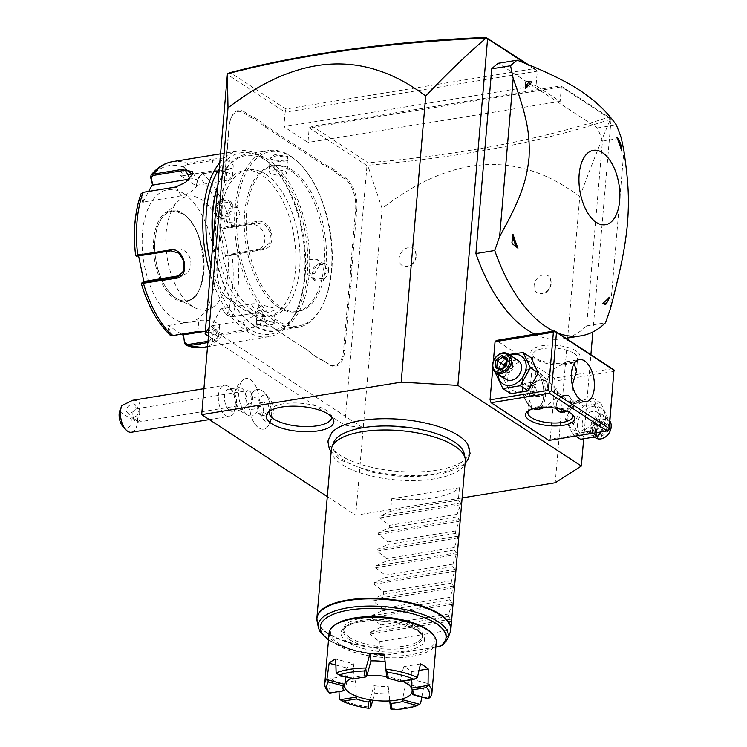 <?xml version="1.0" encoding="UTF-8"?>
<svg xmlns="http://www.w3.org/2000/svg" width="747" height="747" viewBox="0 0 747 747"><rect width="100%" height="100%" fill="white"/><g stroke="black" fill="none" stroke-linecap="round" stroke-linejoin="round"><path stroke-width="0.56" stroke-dasharray="3.73 2.8" d="M327.298 496.634L355.759 515.225L462.141 497.913M331.715 432.728A70.741 26.024 -175.1 0 0 339.773 454.988A70.741 26.024 -175.1 0 0 426.677 471.404A70.741 26.024 -175.1 0 0 467.79 444.39M592.847 331.985L611.083 119.324L610.374 119.315C600.439 142.696 590.242 168.467 579.775 196.638L555.245 482.758M583.668 439.049L590.914 354.536M579.775 196.638C518.437 150.184 452.533 154.125 382.062 208.441L355.759 515.225M551.043 282.824A10.085 7.741 -56.9 0 0 550.278 278.276A10.085 7.741 -56.9 0 0 541.127 275.54A10.085 7.741 -56.9 0 0 534.105 285.578A10.085 7.741 -56.9 0 0 540.249 293.636A10.085 7.741 -56.9 0 0 551.043 282.824M416.051 255.661A10.085 7.741 -56.9 0 0 415.295 251.113A10.085 7.741 -56.9 0 0 406.135 248.377A10.085 7.741 -56.9 0 0 399.122 258.415A10.085 7.741 -56.9 0 0 405.266 266.474A10.085 7.741 -56.9 0 0 416.051 255.661M208.432 336.15L344.722 425.146L366.973 165.629L367.729 165.255L368.28 162.753L312.461 126.308L560.876 85.886L561.37 86.867L560.129 101.396L536.057 85.681L537.298 71.152L534.394 68.593L285.989 109.025L285.13 112.19L227.359 74.467M382.062 208.441L367.729 165.255M344.722 425.146L363.238 428.022L209.179 327.429M525.804 63.635L537.298 71.152L285.13 112.19L283.888 126.719L536.057 85.681M366.973 165.629L309.202 127.905L307.951 142.444L283.888 126.719M355.628 209.263L356.861 209.449L352.052 265.549A46.165 24.259 -99.2 0 0 351.818 274.252L350.763 286.456L349.54 286.185A47.061 24.726 80.8 0 0 348.335 294.337L343.527 350.436A23.755 12.484 -99.2 0 1 328.876 364.116L324.039 360.95A47.061 24.726 80.8 0 0 319.062 358.579L312.078 354.022A47.061 24.726 80.8 0 0 307.241 349.988L249.423 312.227A47.061 24.726 80.8 0 0 244.437 309.856L237.453 305.29A47.061 24.726 80.8 0 0 232.616 301.256L227.779 298.1A23.755 12.484 -99.2 0 1 225.062 295.765A23.755 12.484 -99.2 0 1 216.91 267.762L221.719 211.662A47.061 24.726 80.8 0 0 221.962 202.876L222.998 190.84A47.061 24.726 80.8 0 0 224.203 182.679L229.012 126.579A23.755 12.484 -99.2 0 1 231.159 117.709A23.755 12.484 -99.2 0 1 243.653 112.909L248.49 116.065A47.061 24.726 80.8 0 0 253.476 118.446L260.46 123.003A47.061 24.726 80.8 0 0 265.297 127.037L323.115 164.788A47.061 24.726 80.8 0 0 328.092 167.169L335.076 171.726A47.061 24.726 80.8 0 0 339.913 175.76L344.759 178.925A23.755 12.484 -99.2 0 1 355.628 209.263L350.819 265.362A47.061 24.726 80.8 0 0 350.576 274.14L349.54 286.185M356.861 209.449A24.651 12.951 80.8 0 0 345.581 177.973L340.744 174.807A46.165 24.259 -99.2 0 1 335.954 170.802L335.076 171.726M265.297 127.037L266.119 126.084L323.937 163.836A46.165 24.259 -99.2 0 0 328.876 166.189L335.954 170.802M266.119 126.084A46.165 24.259 -99.2 0 1 261.329 122.078L260.46 123.003M243.653 112.909L244.474 111.957L249.321 115.113A46.165 24.259 -99.2 0 0 254.251 117.456L261.329 122.078M244.474 111.957A24.651 12.951 80.8 0 0 231.514 116.943A24.651 12.951 80.8 0 0 229.282 126.15L224.474 182.24A46.165 24.259 -99.2 0 1 223.269 190.317L222.998 190.84M216.91 267.762L221.99 211.224A46.165 24.259 -99.2 0 0 222.223 202.521L223.269 190.317M217.181 267.323A24.651 12.951 80.8 0 0 225.641 296.391A24.651 12.951 80.8 0 0 228.461 298.809L233.297 301.965A46.165 24.259 -99.2 0 1 238.088 305.971L237.453 305.29M307.241 349.988L250.105 312.937A46.165 24.259 -99.2 0 0 245.165 310.593L238.088 305.971M307.923 350.688A46.165 24.259 -99.2 0 1 312.713 354.694L312.078 354.022M328.876 364.116L324.721 361.66A46.165 24.259 -99.2 0 0 319.791 359.316L312.713 354.694M329.558 364.825A24.651 12.951 80.8 0 0 344.759 350.632L349.568 294.533A46.165 24.259 -99.2 0 1 350.763 286.456M258.761 406.499A13.446 7.068 80.8 0 0 264.121 420.206A13.446 7.068 80.8 0 0 272.048 418.143A13.446 7.068 80.8 0 0 268.649 397.264A13.446 7.068 80.8 0 0 259.218 401.102C258.219 399.085 255.465 397.423 250.955 396.115A20.076 10.551 -99.2 0 1 257.239 389.495A20.076 10.551 -99.2 0 1 264.363 392.679A20.076 10.551 -99.2 0 1 269.434 423.848A20.076 10.551 -99.2 0 1 263.691 429.133A20.076 10.551 -99.2 0 1 249.825 409.347C254.438 409.412 257.416 408.46 258.761 406.499A18.918 9.944 -99.2 0 1 249.675 415.79A18.918 9.944 -99.2 0 1 238.788 390.606A18.918 9.944 -99.2 0 1 243.755 379.42A18.918 9.944 -99.2 0 1 259.218 401.102M312.461 126.308L309.202 127.905L561.37 86.867L611.083 119.324M613.987 369.933L608.572 429.646L550.24 439.143L548.858 440.431M550.24 439.143L555.217 381.007L554.199 378.15L496.428 340.427M493.375 361.184L492.768 368.28M534.74 334.189A143.424 75.363 80.8 0 0 562.23 338.905A143.424 75.363 80.8 0 0 586.638 325.879L602.474 141.118A143.424 75.363 80.8 0 0 597.469 127.97L498.361 63.262M528.493 64.737L534.394 68.593M285.989 109.025L230.169 72.58M560.129 101.396L307.951 142.444M610.766 118.922L608.721 117.13C575.059 128.353 537.905 137.821 497.231 145.525C456.856 153.163 413.866 158.906 368.28 162.753M560.876 85.886L608.721 117.13M610.374 119.315C576.563 130.594 539.222 140.109 498.352 147.85C457.472 155.572 413.941 161.38 367.739 165.246M507.773 378.542A16.667 12.783 -56.9 0 0 520.444 391.699A16.667 12.783 -56.9 0 0 535.767 373.986A16.667 12.783 -56.9 0 0 523.096 360.82A16.667 12.783 -56.9 0 0 507.773 378.542M612.531 368.654L554.199 378.15M576.124 351.015A24.651 9.067 -175.1 0 0 544.246 345.459A24.651 9.067 -175.1 0 0 532.555 356.03A24.651 9.067 -175.1 0 0 534.721 357.757A24.651 9.067 -175.1 0 0 557.029 363.584A24.651 9.067 -175.1 0 0 577.674 359.895A24.651 9.067 -175.1 0 0 576.124 351.015M613.558 371.511L555.217 381.007M567.953 417.834A16.667 12.783 -56.9 0 0 580.624 431A16.667 12.783 -56.9 0 0 595.947 413.278A16.667 12.783 -56.9 0 0 583.276 400.112A16.667 12.783 -56.9 0 0 567.953 417.834M608.572 429.646L608.824 430.141M574.247 363.537L573.257 362.743L566.487 361.725L550.343 371.147L547.476 379.541L558.868 393.286L569.877 402.185L573.332 403.744L572.314 384.966M529.091 410.383A22.41 8.245 4.9 0 1 530.034 409.58A22.41 8.245 4.9 0 1 548.802 406.228A22.41 8.245 4.9 0 1 569.074 411.532A22.41 8.245 4.9 0 1 571.044 413.1A22.41 8.245 4.9 0 1 571.838 414.053M533.162 408.814L532.237 408.31L529.063 399.468L532.172 367.309L535.618 368.869L557.215 389.645L557.411 396.788L544.946 407.395M574.06 353.396A22.41 8.245 -175.1 0 0 549.306 348.046A22.41 8.245 -175.1 0 0 532.919 354.545A22.41 8.245 -175.1 0 0 534.46 357.953A22.41 8.245 -175.1 0 0 536.421 359.522A22.41 8.245 -175.1 0 0 556.702 364.825A22.41 8.245 -175.1 0 0 575.47 361.473A22.41 8.245 -175.1 0 0 577.571 358.373A22.41 8.245 -175.1 0 0 574.06 353.396M548.84 387.488L545.329 380.4L537.13 380.998L533.031 390.065L535.029 396.162L542.957 395.387L548.84 387.488M555.6 408.207L554.881 404.323L560.764 396.433L568.691 395.658L570.689 401.755L566.319 411.046M537.98 409.468A21.29 11.186 -99.2 0 1 537.354 409.599A21.29 11.186 -99.2 0 1 532.237 408.31A21.29 11.186 80.8 0 1 529.8 406.228A21.29 11.186 80.8 0 1 524.422 373.173A21.29 11.186 80.8 0 1 530.51 367.58A21.29 11.186 80.8 0 1 535.618 368.869A21.29 11.186 -99.2 0 1 545.095 387.609A21.29 11.186 -99.2 0 1 541.108 407.535M536.178 408.572A20.076 10.551 80.8 0 0 543.779 391.465A20.076 10.551 80.8 0 0 534.507 370.157A20.076 10.551 80.8 0 0 529.688 368.934A20.076 10.551 80.8 0 0 523.946 374.219A20.076 10.551 80.8 0 0 529.025 405.388A20.076 10.551 80.8 0 0 531.322 407.358A20.076 10.551 80.8 0 0 534.198 408.553M529.688 368.934L529.763 368.925A20.076 10.551 -99.2 0 0 522.125 386.003A20.076 10.551 -99.2 0 0 531.397 407.348A20.076 10.551 80.8 0 0 534.254 408.534M538.232 407.825A20.076 10.551 80.8 0 0 543.723 389.486A20.076 10.551 80.8 0 0 534.581 370.138A20.076 10.551 -99.2 0 0 529.763 368.925M536.467 391.008L535.169 384.686L531.696 382.417L529.52 386.47L530.809 392.801L534.282 395.07L536.467 391.008L528.941 392.24L527.643 385.91L524.17 383.641L521.985 387.702L523.283 394.024L526.756 396.293L528.941 392.24M535.169 384.686L527.643 385.91M531.696 382.417L524.17 383.641M534.282 395.07L526.756 396.293M530.809 392.801L523.283 394.024M529.52 386.47L521.985 387.702M556.524 408.366A9.412 7.218 123.1 0 1 556.235 405.21A9.412 7.218 123.1 0 1 561.146 396.788A9.412 7.218 123.1 0 1 569.279 396.041A9.412 7.218 123.1 0 1 572.043 402.642A9.412 7.218 123.1 0 1 567.122 411.065A9.412 7.218 123.1 0 1 558.989 411.802A9.412 7.218 123.1 0 1 558.719 411.616M566.123 410.962A8.964 6.872 -56.9 0 0 571.427 402.54A8.964 6.872 -56.9 0 0 564.611 395.462A8.964 6.872 -56.9 0 0 556.366 404.995A8.964 6.872 -56.9 0 0 556.786 408.413M547.486 386.61A9.412 7.218 123.1 0 1 542.574 395.032A9.412 7.218 123.1 0 1 534.441 395.77A9.412 7.218 123.1 0 1 531.677 389.178A9.412 7.218 123.1 0 1 536.598 380.755A9.412 7.218 123.1 0 1 544.731 380.008A9.412 7.218 123.1 0 1 547.486 386.61M547.355 386.825A8.964 6.872 123.1 0 1 539.11 396.349A8.964 6.872 123.1 0 1 532.294 389.271A8.964 6.872 123.1 0 1 540.539 379.747A8.964 6.872 123.1 0 1 547.355 386.825M575.554 400.934L565.442 418.955L572.706 434.147L590.093 431.318L600.205 413.296L592.941 398.104L575.554 400.934L583.435 406.079L573.322 424.1L580.587 439.292M601.158 431.915L608.086 418.441L600.205 413.296M593.034 433.241L590.093 431.318M577.58 424.119A16.667 12.783 -56.9 0 0 590.251 437.284A16.667 12.783 -56.9 0 0 605.574 419.562A16.667 12.783 -56.9 0 0 592.903 406.405A16.667 12.783 -56.9 0 0 577.58 424.119M582.165 423.372A11.205 8.6 123.1 0 1 588.02 413.343A11.205 8.6 123.1 0 1 597.703 412.465A11.205 8.6 123.1 0 1 600.99 420.309A11.205 8.6 123.1 0 1 595.135 430.347A11.205 8.6 123.1 0 1 585.452 431.224A11.205 8.6 123.1 0 1 582.165 423.372M608.086 418.441L600.821 403.249L583.435 406.079M600.821 403.249L592.941 398.104M573.322 424.1L565.442 418.955M575.648 436.071L572.706 434.147M595.686 437.901A11.205 8.6 -56.9 0 1 592.399 430.057A11.205 8.6 123.1 0 1 598.254 420.019A11.205 8.6 123.1 0 1 607.937 419.142A11.205 8.6 123.1 0 1 609.897 421.103M593.94 430.291A10.085 7.741 -56.9 0 0 601.606 438.256A10.085 7.741 -56.9 0 0 610.878 427.536A10.085 7.741 123.1 0 0 603.212 419.571A10.085 7.741 123.1 0 0 593.94 430.291M596.311 433.54L596.946 426.173L603.044 421.551L608.506 424.296L607.871 431.654L601.783 436.276L596.311 433.54L597.236 426.229L602.325 422.372L606.872 424.66L606.349 430.795L601.27 434.651L596.713 432.364L597.432 426.378L602.717 422.372M596.946 426.173L591.353 422.391L594.612 423.82L596.433 418.535L591.353 422.391L590.83 428.526L594.612 423.82L595.387 430.814L601.27 434.651L601.783 436.276M607.871 431.654L594.612 423.82L600.99 420.822L606.872 424.66L608.506 424.296M596.713 432.364L590.83 428.526L595.387 430.814L600.467 426.957L600.99 420.822L596.433 418.535L602.325 422.372L603.044 421.551L602.325 422.372L606.872 424.66M531.014 357.664L513.628 360.493L503.515 378.514L510.78 393.716M503.515 378.514L495.634 373.369L505.747 355.348L513.628 360.493M508.959 354.517L505.747 355.348M510.341 355.413A16.667 12.783 -56.9 0 0 498.146 372.249A16.667 12.783 -56.9 0 0 498.09 374.182M518.269 360.596A11.205 8.6 -56.9 0 0 508.586 361.473A11.205 8.6 -56.9 0 0 502.731 371.502A11.205 8.6 -56.9 0 0 506.018 379.355M506.774 365.638L506.811 359.354M506.839 359.083L512.89 363.294L509.109 367.991L508.333 361.006L512.89 363.294L512.367 369.429L509.109 367.991L507.288 373.285L501.396 369.438L506.485 365.591L512.367 369.429L507.288 373.285L502.731 370.998L509.109 367.991L505.458 366.067M500.677 370.26L501.172 369.317M506.559 362.351L508.333 361.006L506.755 359.979M502.992 367.944L502.731 370.998L496.848 367.15M597.469 127.97L616.284 124.908M602.474 141.118L621.299 138.055M610.364 308.866L623.913 150.782M586.638 325.879L605.453 322.816M553.555 331.126A143.424 75.363 80.8 0 0 558.14 333.134M605.472 304.589L606.125 303.982M609.328 297.222L607.965 300.985M619.879 143.499L619.394 142.154A15.687 8.245 -99.2 0 1 619.879 143.499L621.849 151.183M616.873 137.317L619.394 142.154M249.675 415.79C242.924 413.661 238.377 409.627 236.043 403.679A11.205 5.892 80.8 0 1 234.67 395.238A11.205 5.892 80.8 0 1 234.707 394.649A11.205 5.892 -99.2 0 1 238.928 387.525A11.205 5.892 -99.2 0 1 246.743 402.512A11.205 5.892 80.8 0 1 242.523 409.645L232.382 411.289A11.205 5.892 80.8 0 0 235.585 408.348A11.205 5.892 80.8 0 0 236.594 404.164A11.205 5.892 -99.2 0 0 232.756 390.952A11.205 5.892 -99.2 0 0 228.778 389.178L238.928 387.525M250.955 396.115L250.852 396.209A14.8 7.778 -99.2 0 1 251.253 403.352A14.8 7.778 -99.2 0 1 249.731 409.253L249.825 409.347M236.043 403.679A11.205 5.892 80.8 0 0 242.523 409.645M250.852 396.209A20.076 10.551 -99.2 0 1 257.164 389.504A20.076 10.551 -99.2 0 1 270.806 407.629A20.076 10.551 -99.2 0 1 263.616 429.142A20.076 10.551 -99.2 0 1 249.731 409.253M263.868 411.588L261.683 415.649L258.21 413.38L256.921 407.059L259.097 402.997L262.58 405.266L263.868 411.588L269.518 410.673L267.333 414.725L263.859 412.456L262.561 406.135L264.746 402.082L268.22 404.351L269.518 410.673M258.21 413.38L263.859 412.456M261.683 415.649L267.333 414.725M262.58 405.266L268.22 404.351M259.097 402.997L264.746 402.082M256.921 407.059L262.561 406.135M228.778 389.178A11.205 5.892 -99.2 0 0 224.558 396.302A11.205 5.892 80.8 0 0 232.382 411.289M218.395 395.35A15.687 8.245 -99.2 0 1 224.296 385.368A15.687 8.245 -99.2 0 1 229.861 387.852A15.687 8.245 -99.2 0 1 235.24 406.349A15.687 8.245 80.8 0 1 233.82 412.204A15.687 8.245 80.8 0 1 229.338 416.331A15.687 8.245 80.8 0 1 218.395 395.35M131.481 432.252A15.687 8.245 80.8 0 0 137.383 422.279A15.687 8.245 80.8 0 0 137.103 415.519L131.267 419.16A11.205 5.892 -99.2 0 1 123.022 426.668M119.473 411.457L131.267 419.16M132.667 400.28C140.511 399.972 141.986 405.051 137.103 415.519M134.843 404.36A5.603 3.539 -43.9 0 1 135.235 404.687A5.603 3.539 -43.9 0 1 133.937 410.831A5.603 3.539 -43.9 0 1 127.56 412.783A5.603 3.539 -43.9 0 1 127.158 412.456A5.603 3.539 -43.9 0 1 128.456 406.312A5.603 3.539 -43.9 0 1 134.843 404.36M139.642 413.521A6.723 3.53 -99.2 0 1 140.1 417.909A6.723 3.53 80.8 0 1 137.56 422.186A6.723 3.53 80.8 0 1 132.873 413.194A6.723 3.53 -99.2 0 1 133.993 409.832L137.233 408.618L139.661 409.291L139.642 413.521L137.084 420.673A5.603 3.539 -43.9 0 1 134.787 420.29A5.603 3.539 136.1 0 1 134.395 419.963L127.158 412.456M133.993 409.832L133.722 418.479A5.603 3.539 136.1 0 0 134.395 419.963M137.084 420.673L133.722 418.479M252.561 399.598A6.723 3.53 80.8 0 0 247.864 390.606A6.723 3.53 80.8 0 0 245.333 394.883A6.723 3.53 80.8 0 0 250.03 403.884A6.723 3.53 80.8 0 0 252.561 399.598M351.818 274.252L350.576 274.14M328.876 166.189L328.092 167.169M254.251 117.456L253.476 118.446M245.165 310.593L244.437 309.856M319.791 359.316L319.062 358.579M292.142 169.999A73.953 38.853 -99.2 0 1 326.299 248.611A73.953 38.853 -99.2 0 1 298.146 311.499A73.953 38.853 -99.2 0 1 280.396 307.026A73.953 38.853 -99.2 0 1 246.239 228.414A73.953 38.853 -99.2 0 1 274.392 165.517A73.953 38.853 -99.2 0 1 292.142 169.999M278.51 307.325A73.953 38.853 -99.2 0 1 244.353 228.722A73.953 38.853 -99.2 0 1 272.506 165.825A73.953 38.853 -99.2 0 1 290.256 170.307A73.953 38.853 -99.2 0 1 324.413 248.919A73.953 38.853 -99.2 0 1 296.26 311.807A73.953 38.853 -99.2 0 1 278.51 307.325M291.395 157.019A88.295 46.389 -99.2 0 1 301.508 165.675A88.295 46.389 -99.2 0 1 323.815 302.759A88.295 46.389 -99.2 0 1 277.37 320.612A88.295 46.389 -99.2 0 1 236.967 207.853A88.295 46.389 -99.2 0 1 291.395 157.019M290.378 155.955A89.64 47.098 -99.2 0 1 300.639 164.742A89.64 47.098 -99.2 0 1 323.292 303.917A89.64 47.098 -99.2 0 1 297.651 327.475A89.64 47.098 -99.2 0 1 276.138 322.05A89.64 47.098 -99.2 0 1 234.735 226.761A89.64 47.098 -99.2 0 1 268.855 150.53A89.64 47.098 -99.2 0 1 290.378 155.955M273.318 322.508L274.27 323.264L269.49 326.962L256.753 325.197L256.548 320.939L264.802 319.791L273.318 322.508L272.636 321.798L274.046 323.628L267.491 325.925L257.575 324.245L256.184 322.097L257.435 320.37L272.636 321.798M270.993 159.111L279.509 161.819L287.763 160.67L287.558 156.412L274.812 154.648L270.031 158.355L271.675 159.821L286.867 161.24L288.118 159.522L286.727 157.365L276.82 155.693L270.255 157.99L271.675 159.821M217.797 186.012A89.64 47.098 -99.2 0 1 221.019 177.702A89.64 47.098 -99.2 0 1 246.65 154.143A89.64 47.098 -99.2 0 1 268.173 159.569A89.64 47.098 -99.2 0 1 309.575 254.858A89.64 47.098 -99.2 0 1 275.447 331.089A89.64 47.098 -99.2 0 1 253.933 325.664A89.64 47.098 -99.2 0 1 243.662 316.877A89.64 47.098 -99.2 0 1 213.194 239.722M328.577 270.9C329.726 258.667 312.218 261.581 312.013 273.589C310.21 285.401 327.728 282.487 328.577 270.9L327.345 270.703L324.515 264.298L316.719 264.989L312.283 273.159L314.72 279.303L322.452 278.566L327.345 270.703M232.289 208.021C232.046 220.113 214.538 222.886 215.734 210.719C216.621 199.057 234.119 196.274 232.289 208.021L227.583 216.63L219.786 217.321L216.966 210.915L221.868 203.044L229.59 202.306L232.018 208.46M217.844 185.489A88.295 46.389 -99.2 0 1 220.486 178.86A88.295 46.389 -99.2 0 1 266.931 160.997A88.295 46.389 -99.2 0 1 307.344 273.766A88.295 46.389 -99.2 0 1 252.906 324.6A88.295 46.389 -99.2 0 1 242.794 315.944A88.295 46.389 -99.2 0 1 212.998 241.991M265.792 174.284A73.953 38.853 -99.2 0 1 299.949 252.897A73.953 38.853 -99.2 0 1 271.796 315.785A73.953 38.853 -99.2 0 1 254.045 311.312A73.953 38.853 -99.2 0 1 219.889 232.7A73.953 38.853 -99.2 0 1 248.041 169.812A73.953 38.853 -99.2 0 1 265.792 174.284M249.909 311.985A73.953 38.853 -99.2 0 1 215.752 233.372A73.953 38.853 -99.2 0 1 243.905 170.484A73.953 38.853 -99.2 0 1 261.655 174.957A73.953 38.853 -99.2 0 1 295.812 253.569A73.953 38.853 -99.2 0 1 267.659 316.467A73.953 38.853 -99.2 0 1 249.909 311.985M219.282 168.645A91.881 48.275 -99.2 0 1 263.075 158.355A91.881 48.275 -99.2 0 1 273.598 167.356A91.881 48.275 -99.2 0 1 296.82 310.005A91.881 48.275 -99.2 0 1 248.48 328.596A91.881 48.275 -99.2 0 1 210.999 265.232M219.795 162.659A94.122 49.451 -99.2 0 1 238.779 150.885A94.122 49.451 -99.2 0 1 261.375 156.581A94.122 49.451 -99.2 0 1 272.151 165.806A94.122 49.451 -99.2 0 1 295.933 311.938A94.122 49.451 -99.2 0 1 269.013 336.673A94.122 49.451 -99.2 0 1 246.426 330.977A94.122 49.451 -99.2 0 1 210.243 274.121M205.304 331.687L217.069 335.758L218.507 336.897L212.886 341.752L207.881 342.565M150.642 177.394A90.798 47.705 80.8 0 1 183.323 167.067L180.615 175.704L196.069 185.798L198.767 177.151L202.726 173.491L227.658 169.438L232.028 167.954L232.018 161.361C226.5 158.737 219.861 158.037 212.111 159.279L187.17 163.341L183.323 167.067L184.537 167.487L181.894 175.909L211.681 171.063A13.446 4.949 -175.1 0 1 225.529 171.95A13.446 4.949 -175.1 0 1 232.298 176.927A13.446 4.949 -175.1 0 1 226.126 180.494L227.032 169.896L231.131 168.495L233.269 165.629L231.196 162.314C226.08 159.895 219.879 159.279 212.596 160.465L187.656 164.517L184.537 167.487M196.069 185.798L198.767 177.151A90.798 47.705 80.8 0 1 226.313 226.808L219.786 228.563L225.538 256.688L237.406 253.896L262.337 249.843C278.612 248.163 272.515 217.825 256.557 221.523L231.617 225.585L226.313 226.808L227.116 227.639L220.757 229.348L250.534 224.502A13.446 11.41 -107.5 0 1 264.326 235.006A13.446 11.41 -107.5 0 1 257.276 250.469L263.056 248.639L269.742 242.691L270.657 232.989L265.008 224.884L256.314 222.681L227.116 227.639M225.538 256.688L226.126 255.642L232.485 253.933L232.056 254.923A90.798 47.705 80.8 0 1 226.92 314.907L221.103 308.343L211.401 326.383L217.218 332.938L222.242 334.983L247.173 330.921L263.999 321.686L264.97 315.449L259.284 312.591L230.898 316.859L227.181 315.178L221.57 308.81L251.356 303.964A13.446 6.462 -29 0 1 258.574 305.868L263.747 315.187L258.415 312.573L230.898 316.859M181.446 334.18L167.804 325.188L169.083 333.181L170.325 333.181L173.024 335.198L197.955 331.136C205.182 330.641 211.326 331.948 216.387 335.048L218.516 337.709L212.4 340.567L207.993 341.286M184.528 343.265A90.798 47.705 80.8 0 0 217.218 332.938L218.161 332.06L222.214 333.648L247.145 329.595L260.124 323.983L263.747 315.187M232.485 253.933L236.752 253.028L237.406 253.896A94.122 49.451 80.8 0 1 232.009 316.821L227.181 315.178M236.752 253.028L263.056 248.639M198.982 176.918L202.101 173.948L227.658 169.438M192.147 174.929L185.751 182.595L176.301 187.077L143.844 192.362L142.079 194.892L143.854 201.923L181.166 195.845A13.446 6.462 151 0 0 193.772 189.551A13.446 6.462 151 0 0 197.46 180.895L192.296 171.577M140.968 193.903L140.94 195.425L142.079 194.892M138.625 256.081L138.335 254.297L135.609 255.493M143.854 201.923L142.761 202.633L140.94 195.425A90.798 47.705 80.8 0 0 135.795 255.409L136.692 256.277M141.379 283.645L142.191 282.459M143.91 281.712L144.078 282.422L141.538 283.524A90.798 47.705 80.8 0 0 169.083 333.181L169.971 334.983M170.325 333.181L169.083 325.393L198.87 320.538A13.446 4.949 4.9 0 1 212.708 321.434A13.446 4.949 4.9 0 1 219.487 326.402A13.446 4.949 4.9 0 1 213.315 329.969L203.903 331.5M183.967 193.744A67.23 35.324 -99.2 0 1 214.734 279.611A67.23 35.324 -99.2 0 1 173.285 318.315A67.23 35.324 -99.2 0 1 142.518 232.457A67.23 35.324 -99.2 0 1 183.967 193.744M211.401 326.383L212.493 325.664L218.161 332.06M212.493 325.664L242.28 320.818A13.446 6.462 -29 0 0 254.886 314.524A13.446 6.462 -29 0 0 258.574 305.868M221.103 308.343L221.57 308.81M226.126 255.642L255.913 250.796A13.446 11.41 -107.5 0 0 257.276 250.469M219.786 228.563L220.757 229.348M196.34 185.34L226.126 180.494M180.615 175.704L181.894 175.909M189.047 179.187L190.242 178.991A13.446 6.462 151 0 1 197.46 180.895M142.761 202.633L148.541 191.447M138.335 254.297L139.297 255.091L136.822 256.165M139.297 255.091L176.609 249.012A13.446 11.41 72.5 0 1 190.401 259.517A13.446 11.41 72.5 0 1 183.351 274.98A13.446 11.41 72.5 0 1 181.979 275.307L179.99 275.634M144.078 282.422L144.675 281.376M169.083 325.393L167.804 325.188M155.031 239.936A45.492 23.904 -99.2 0 1 164.228 215.313A45.492 23.904 -99.2 0 1 172.155 210.99A45.492 23.904 -99.2 0 1 183.08 213.745A45.492 23.904 -99.2 0 1 203.894 271.843A45.492 23.904 -99.2 0 1 186.769 300.789A45.492 23.904 -99.2 0 1 177.879 299.211A45.492 23.904 -99.2 0 1 175.853 298.034A45.492 23.904 -99.2 0 1 155.031 239.936M166.133 232.831A57.594 30.263 -99.2 0 1 177.777 201.653A57.594 30.263 -99.2 0 1 212.774 210.953A57.594 30.263 -99.2 0 1 227.994 273.225A57.594 30.263 -99.2 0 1 195.06 307.867A57.594 30.263 -99.2 0 1 166.133 232.831M285.55 171.072L286.941 173.22L280.368 176.124L270.498 173.519L269.079 171.689L275.615 169.392L285.55 171.072M239.964 213.651L237.527 207.498L229.833 208.217L224.903 216.098L227.732 222.503L235.501 221.831L239.964 213.651M273.804 308.091L263.943 305.495L257.36 308.39L258.751 310.547L268.696 312.227L275.223 309.921L273.804 308.091M319.399 265.521L314.478 273.402L306.774 274.121L304.346 267.968L308.8 259.788L316.579 259.106L319.399 265.521M464.242 453.831A65.923 24.259 4.9 0 1 419.497 475.409A65.923 24.259 4.9 0 1 343.34 459.797A65.923 24.259 4.9 0 1 333.61 442.626M331.341 449.545A67.23 24.735 -175.1 0 0 341.865 464.475A67.23 24.735 -175.1 0 0 416.116 480.526A67.23 24.735 -175.1 0 0 465.297 461.03M391.689 498.763L459.442 487.735A67.23 24.735 -175.1 0 1 391.689 498.763L390.625 511.219L380.111 516.102L379.952 517.858L389.411 525.346L389.206 527.821L378.682 532.714L378.533 534.469L387.992 541.948L387.777 544.432L377.263 549.316L377.104 551.081L386.563 558.56L386.358 561.044L375.834 565.927L375.685 567.692L385.144 575.171L384.929 577.655L374.415 582.539L374.256 584.294L383.715 591.783L383.51 594.257L372.986 599.15L372.837 600.905L382.296 608.385L382.081 610.869L371.567 615.752L371.408 617.517L380.867 624.996L380.662 627.48L370.138 632.364L369.989 634.128L379.448 641.608L378.897 647.976A67.23 24.735 4.9 0 1 327.429 632.793A67.23 24.735 4.9 0 1 316.905 617.862M459.442 487.735L458.378 500.191L460.666 502.992L460.516 504.748L457.164 514.319L456.949 516.803L459.237 519.595L459.088 521.359L455.735 530.93L455.53 533.405L457.818 536.206L457.668 537.971L454.316 547.532L454.101 550.016L456.389 552.817L456.24 554.582L452.887 564.144L452.682 566.628L454.97 569.429L454.82 571.184L451.468 580.755L451.253 583.239L453.541 586.031L453.392 587.796L450.039 597.367L449.834 599.841L452.122 602.642L451.972 604.407L448.62 613.969L448.405 616.452L450.693 619.254L450.544 621.018L447.192 630.58L446.501 637.508L442.364 645.455M435.846 647.163L383.024 655.614L381.11 654.549L378.897 647.976M447.192 630.58L379.448 641.608M349.848 637.593A39.666 14.595 4.9 0 1 343.639 628.787A39.666 14.595 4.9 0 1 372.66 617.283A39.666 14.595 4.9 0 1 416.462 626.752A39.666 14.595 4.9 0 1 422.671 635.566A39.666 14.595 4.9 0 1 393.65 647.07A39.666 14.595 4.9 0 1 349.848 637.593M431.43 632.84A52.439 19.291 4.9 0 1 406.573 655.324A52.439 19.291 4.9 0 1 338.764 643.494A52.439 19.291 4.9 0 1 335.468 624.604M436.276 642.168A53.784 19.786 4.9 0 1 396.928 657.762A53.784 19.786 4.9 0 1 337.523 644.922A53.784 19.786 4.9 0 1 329.11 632.98M338.998 691.563L338.69 683.496A53.784 19.786 4.9 0 1 334.432 681.049A53.784 19.786 4.9 0 1 330.977 678.463L347.775 675.736L345.646 689.201M339.306 698.94A53.784 19.786 -175.1 0 0 370.839 707.325M372.846 700.228L374.863 693.123A53.784 19.786 4.9 0 0 389.15 693.935L388.244 686.493A34.063 12.531 4.9 0 1 373.958 685.681L369.924 699.79M420.57 703.59A53.784 19.786 4.9 0 1 390.644 708.464L389.15 693.935M421.831 697.063L423.474 688.351A53.784 19.786 4.9 0 0 430.057 684.14L412.353 679.425A34.063 12.531 4.9 0 1 405.77 683.645L402.624 698.818M429.684 697.754L430.057 684.14M338.69 683.496L355.488 680.769A34.063 12.531 4.9 0 1 347.775 675.736M356.328 696.167L355.488 680.769M328.624 691.965L330.977 678.463M329.268 692.628L345.067 690.06M402.577 681.217A34.063 12.531 -175.1 0 0 400.364 680.293L400.635 681.012L399.916 681.647M400.635 681.012L416.424 678.444M385.097 661.702A34.063 12.531 4.9 0 1 385.237 661.721L386.778 676.679A34.063 12.531 -175.1 0 0 386.759 676.67A34.063 12.531 4.9 0 1 400.364 680.293L403.707 666.632A34.063 12.531 4.9 0 1 411.41 671.665L411.252 679.807M420.505 663.896L403.707 666.632M411.41 671.665L419.03 670.423M412.195 693.898L428.834 698.324M411.746 692.983L412.353 679.425M405.77 683.645L423.474 688.351M390.69 708.959L390.644 708.464M389.729 700.919L388.244 686.493M373.958 685.681L374.863 693.123M366.973 675.54A34.063 12.531 -175.1 0 0 354.078 677.641L353.63 678.323L336.99 673.897M351.79 678.435A34.063 12.531 4.9 0 1 354.078 677.641L353.415 663.756L335.711 659.041M411.046 687.268A34.063 12.531 4.9 0 1 411.634 688.211A34.063 12.531 4.9 0 1 411.952 688.921M345.73 676.819L346.832 667.967A34.063 12.531 4.9 0 1 353.415 663.756M335.879 665.054L346.832 667.967M385.237 661.721L384.332 654.279M386.778 676.679L386.843 677.352M353.994 679.023L353.63 678.323M448.405 616.452L380.662 627.48M448.62 613.969L380.867 624.996M449.834 599.841L382.081 610.869M450.039 597.367L382.296 608.385M451.253 583.239L383.51 594.257M451.468 580.755L383.715 591.783M452.682 566.628L384.929 577.655M452.887 564.144L385.144 575.171M454.101 550.016L386.358 561.044M454.316 547.532L386.563 558.56M455.53 533.405L387.777 544.432M455.735 530.93L387.992 541.948M456.949 516.803L389.206 527.821M457.164 514.319L389.411 525.346M458.378 500.191L390.625 511.219M331.631 416.817A31.374 11.541 -175.1 0 0 331.024 414.781A31.374 11.541 -175.1 0 0 326.71 410.514A31.374 11.541 -175.1 0 0 295.588 402.997A31.374 11.541 -175.1 0 0 270.162 409.561A31.374 11.541 -175.1 0 0 269.219 411.466M497.231 145.525L498.352 147.85M350.819 265.362L352.052 265.549M344.759 178.925L345.581 177.973M339.913 175.76L340.744 174.807M323.115 164.788L323.937 163.836M248.49 116.065L249.321 115.113M227.779 298.1L228.461 298.809M232.616 301.256L233.297 301.965M249.423 312.227L250.105 312.937M324.039 360.95L324.721 361.66M343.527 350.436L344.759 350.632M348.335 294.337L349.568 294.533M256.753 325.197L257.575 324.245M231.383 226.733L231.617 225.585A94.122 49.451 80.8 0 0 202.726 173.491L202.101 173.948M202.68 347.476A94.122 49.451 80.8 0 0 222.242 334.983L222.214 333.648M212.886 341.752L212.4 340.567L213.315 329.969M247.173 330.921L247.145 329.595L242.28 320.818M256.949 312.76L256.221 312.732L251.356 303.964M262.337 249.843L261.683 248.966L255.913 250.796M256.557 221.523L256.314 222.681L250.534 224.502M232.018 161.361L231.196 162.314M212.111 159.279L212.596 160.465L211.681 171.063M187.656 164.517L187.17 163.341A94.122 49.451 80.8 0 0 172.445 161.679M143.116 192.324L143.844 192.362M175.573 187.049L176.301 187.077L181.166 195.845M172.398 335.655L173.024 335.198M197.329 331.593L197.955 331.136L198.87 320.538M217.069 335.758L216.387 335.048M190.242 178.991L189.85 178.281M176.609 249.012L170.839 250.843M178.841 276.297L181.979 275.307M182.305 213.054A46.389 24.371 -99.2 0 1 203.539 272.3A46.389 24.371 -99.2 0 1 174.938 299.005A46.389 24.371 -99.2 0 1 153.705 239.759A46.389 24.371 -99.2 0 1 182.305 213.054M175.76 298.053A45.492 23.904 -99.2 0 1 154.75 249.694A45.492 23.904 -99.2 0 1 172.071 211.009A45.492 23.904 -99.2 0 1 182.987 213.763A45.492 23.904 -99.2 0 1 204.006 262.122A45.492 23.904 -99.2 0 1 186.685 300.808A45.492 23.904 -99.2 0 1 175.76 298.053M287.558 156.412L286.727 157.365M215.734 210.719L216.966 210.915M450.871 629.347A67.23 24.735 4.9 0 1 446.65 636.948M446.501 637.508A67.155 24.707 -175.1 0 0 450.152 632.457M317.092 621.046A67.155 24.707 -175.1 0 0 378.962 648.499M381.11 654.549A65.269 24.016 4.9 0 1 318.399 627.629M447.733 638.713A65.269 24.016 4.9 0 1 443.232 644.446M384.313 655.549A63.112 23.222 4.9 0 1 328.531 639.684M349.671 639.675A39.666 14.595 -175.1 0 0 393.473 649.143A39.666 14.595 -175.1 0 0 422.494 637.639A39.666 14.595 -175.1 0 0 416.284 628.834A39.666 14.595 -175.1 0 0 372.482 619.356A39.666 14.595 -175.1 0 0 343.461 630.86A39.666 14.595 -175.1 0 0 349.671 639.675M417.993 630.599A41.907 15.416 -175.1 0 0 360.287 621.635A41.907 15.416 -175.1 0 0 347.607 642.056A41.907 15.416 -175.1 0 0 405.304 651.02A41.907 15.416 -175.1 0 0 417.993 630.599M369.989 634.128L450.544 621.018M370.138 632.364L450.693 619.254M371.408 617.517L451.972 604.407M371.567 615.752L452.122 602.642M372.837 600.905L453.392 587.796M372.986 599.15L453.541 586.031M374.256 584.294L454.82 571.184M374.415 582.539L454.97 569.429M375.685 567.692L456.24 554.582M375.834 565.927L456.389 552.817M377.104 551.081L457.668 537.971M377.263 549.316L457.818 536.206M378.533 534.469L459.088 521.359M378.682 532.714L459.237 519.595M379.952 517.858L460.516 504.748M380.111 516.102L460.666 502.992M573.332 403.744L586.283 401.643M566.487 361.725L579.439 359.615M527.933 412.68L529.063 399.468M531.78 367.757L532.919 354.545M534.46 357.953L532.555 356.03M575.47 361.473L577.674 359.895M572.585 416.509L573.715 403.296M576.441 371.586L577.571 358.373M571.044 413.1L572.94 415.024M530.034 409.58L527.83 411.158M537.354 409.599L539.017 409.328M524.422 373.173L523.946 374.219M529.8 406.228L529.025 405.388M530.51 367.58L532.172 367.309M558.392 411.42L558.989 411.802M568.691 395.658L569.279 396.041M535.029 396.162L534.441 395.77M545.329 380.4L544.731 380.008M597.703 412.465L607.937 419.142M585.452 431.224L594.761 437.303M562.23 338.905L566.03 338.288M272.048 418.143L269.434 423.848M268.649 397.264L264.363 392.679M243.755 379.42C238.06 383.715 235.053 388.767 234.717 394.565L234.67 395.238M229.861 387.852L232.756 390.952M235.585 408.348L233.82 412.204M209.3 419.59L229.338 416.331M203.931 388.683L224.296 385.368M139.661 409.291L135.235 404.687M137.233 408.618L247.864 390.606M137.56 422.186L250.03 403.884M231.514 116.943L231.159 117.709M225.641 296.391L225.062 295.765M272.506 165.825L274.392 165.517M300.639 164.742L301.508 165.675M323.292 303.917L323.815 302.759M297.651 327.475L275.447 331.089M274.27 323.264L273.495 322.48M256.548 320.939L257.435 320.37M246.65 154.143L268.855 150.53M242.794 315.944L243.662 316.877M220.486 178.86L221.019 177.702M248.041 169.812L243.905 170.484M271.796 315.785L267.659 316.467M272.151 165.806L273.598 167.356M295.933 311.938L296.82 310.005M269.013 336.673L207.526 346.683M259.284 312.591L258.415 312.573M232.028 167.954L231.131 168.495M220.552 153.845L238.779 150.885M218.507 336.897L217.722 336.103M219.487 326.402L218.516 337.709M233.269 165.629L232.298 176.927M192.362 174.481L191.97 175.34M183.351 274.98L177.562 276.81M172.155 210.99L182.567 213.679C207.955 227.275 210.514 300.35 186.685 300.808L186.769 300.789M164.228 215.313L177.777 201.653M177.879 299.211L195.06 307.867M270.031 158.355L270.816 159.139M287.763 160.67L286.867 161.24M288.118 159.522L286.941 173.22M270.255 157.99L269.079 171.689M229.59 202.306L237.527 207.498M219.786 217.321L227.732 222.503M256.184 322.097L257.36 308.39M274.046 323.628L275.223 309.921M314.72 279.303L306.774 274.121M324.515 264.298L316.579 259.106M296.26 311.807L298.146 311.499M550.278 278.276L551.333 283.879C549.605 290.732 545.908 293.982 540.249 293.636M415.295 251.113L416.34 256.716C414.613 263.57 410.925 266.819 405.266 266.474M331.145 451.73L340.212 459.909L371.474 472.113L396.414 476.035L415.668 476.679L442.654 473.607L458.126 468.145L465.11 463.215M383.024 655.614L351.912 650.282L328.484 640.188M422.671 635.566L422.494 637.639C423.512 636.752 421.663 634.334 416.938 630.403C404.342 623.194 387.768 620.066 367.235 621.009C358.037 621.625 350.857 623.726 345.684 627.312C343.909 629.179 343.172 630.356 343.461 630.86L343.639 628.787M412.717 690.284L411.634 688.211M333.199 418.927L331.024 414.781M267.314 413.278L270.162 409.561"/><path stroke-width="1.12" d="M462.141 497.913L555.245 482.758L581.353 466.035L457.874 385.405L401.186 382.165L201.699 414.622L327.298 496.634M465.11 463.215L467.547 460.376L470.134 453.457L467.79 444.39A70.741 26.024 -175.1 0 0 458.574 435.66A70.741 26.024 -175.1 0 0 389.56 418.75A70.741 26.024 -175.1 0 0 331.715 432.728L327.868 441.262L329.231 448.517L331.145 451.73M271.488 423.586A33.96 12.494 4.9 0 1 267.314 413.278A33.96 12.494 4.9 0 1 294.832 406.181A33.96 12.494 4.9 0 1 328.531 414.305A33.96 12.494 4.9 0 1 333.199 418.927A33.96 12.494 4.9 0 1 312.694 431.514A33.96 12.494 4.9 0 1 271.488 423.586M581.353 466.035L583.668 439.049M590.914 354.536L592.847 331.985M401.186 382.165L425.715 96.046C364.377 49.591 298.473 53.523 228.003 107.848L227.359 74.467L205.108 333.984L208.432 336.15M228.003 107.848L209.179 327.429L205.108 333.984M209.179 327.429L201.699 414.622M457.874 385.405L487.595 38.695L486.026 38.116C466.259 55.082 446.164 74.392 425.715 96.046M487.595 38.695L525.804 63.635M491.087 402.708L548.858 440.431L607.199 430.935L549.418 393.211L491.087 402.708L490.06 399.85L492.768 368.28M553.378 332.219L495.046 341.715L496.428 340.427L554.76 330.93L555.012 331.425L553.378 332.219L548.401 390.354L549.848 391.633L551.482 390.83L609.253 428.554L608.824 430.141L607.199 430.935M495.046 341.715L493.375 361.184M558.14 333.134A143.424 75.363 80.8 0 0 581.054 335.842A143.424 75.363 80.8 0 0 605.453 322.816L610.364 308.866C621.784 265.054 625.006 247.509 627.415 224.371C629.198 200.766 628.862 185.312 623.913 150.782L621.299 138.055A143.424 75.363 80.8 0 0 616.284 124.908C607.302 112.003 595.172 100.5 579.896 90.415C564.844 80.611 543.947 70.545 517.185 60.199L498.361 63.262A143.424 75.363 80.8 0 0 491.75 68.817L475.904 253.578A143.424 75.363 80.8 0 0 534.74 334.189M486.857 38.004L528.493 64.737M349.923 49.33L348.709 50.133C305.187 56.137 264.802 63.999 227.574 73.72L230.169 72.58C267.015 63.009 306.924 55.259 349.923 49.33C393.249 43.363 438.788 39.376 486.549 37.35M348.709 50.133C392.25 44.138 438.022 40.133 486.026 38.116M570.783 413.296A24.651 9.067 4.9 0 1 572.94 415.024A24.651 9.067 4.9 0 1 561.258 425.603A24.651 9.067 4.9 0 1 529.38 420.038A24.651 9.067 4.9 0 1 527.83 411.158A24.651 9.067 4.9 0 1 548.475 407.47A24.651 9.067 4.9 0 1 570.783 413.296M549.418 393.211L549.848 391.633M548.401 390.354L490.06 399.85M609.253 428.554L613.987 369.933L554.76 330.93M614.239 370.419L555.012 331.425M556.468 332.695L551.482 390.83M581.166 400.355A21.29 11.186 -99.2 0 1 571.334 377.721A21.29 11.186 -99.2 0 1 579.439 359.615A21.29 11.186 -99.2 0 1 584.556 360.904A21.29 11.186 -99.2 0 1 594.388 383.538A21.29 11.186 -99.2 0 1 586.283 401.643A21.29 11.186 -99.2 0 1 581.166 400.355M572.314 384.966L576.441 371.586L574.247 363.537M571.838 414.053A22.41 8.245 4.9 0 1 572.585 416.509A22.41 8.245 4.9 0 1 556.188 423.007A22.41 8.245 4.9 0 1 531.444 417.657A22.41 8.245 4.9 0 1 527.933 412.68A22.41 8.245 4.9 0 1 529.091 410.383M544.946 407.395L539.017 409.328L533.162 408.814M566.319 411.046L558.392 411.42L555.6 408.207M541.108 407.535A21.29 11.186 -99.2 0 1 537.98 409.468M534.198 408.553A20.076 10.551 80.8 0 0 536.141 408.572A20.076 10.551 80.8 0 0 536.178 408.572L536.215 408.562A20.076 10.551 80.8 0 0 538.232 407.825M534.254 408.534A20.076 10.551 80.8 0 0 536.215 408.562M558.719 411.616A9.412 7.218 123.1 0 1 556.524 408.366M556.786 408.413A8.964 6.872 -56.9 0 0 566.123 410.962M575.648 436.071L580.587 439.292L597.973 436.463L593.034 433.241M597.973 436.463L601.158 431.915M609.897 421.103A11.205 8.6 123.1 0 1 611.214 426.995A11.205 8.6 -56.9 0 1 605.359 437.023A11.205 8.6 -56.9 0 1 595.686 437.901L594.761 437.303M495.887 372.744L495.634 373.369L502.899 388.571L510.78 393.716L528.166 390.886L538.279 372.856L531.014 357.664L523.133 352.519L508.959 354.517M538.279 372.856L530.398 367.711L523.133 352.519M528.166 390.886L520.286 385.741L530.398 367.711M502.899 388.571L520.286 385.741M498.09 374.182A16.667 12.783 -56.9 0 0 511.704 385.237A16.667 12.783 -56.9 0 0 526.14 367.692A16.667 12.783 -56.9 0 0 510.341 355.413M495.784 372.678L506.018 379.355A11.205 8.6 -56.9 0 0 515.701 378.477A11.205 8.6 -56.9 0 0 521.555 368.439A11.205 8.6 -56.9 0 0 518.269 360.596L508.035 353.91A11.205 8.6 -56.9 0 0 498.352 354.788A11.205 8.6 -56.9 0 0 492.506 364.825A11.205 8.6 123.1 0 0 495.784 372.678A11.205 8.6 123.1 0 0 505.467 371.791A11.205 8.6 123.1 0 0 511.322 361.763A11.205 8.6 -56.9 0 0 508.035 353.91M509.781 361.52A10.085 7.741 123.1 0 1 500.509 372.239A10.085 7.741 123.1 0 1 492.843 364.275A10.085 7.741 -56.9 0 1 502.115 353.555A10.085 7.741 -56.9 0 1 509.781 361.52M507.409 358.28L501.937 355.535L495.84 360.157L495.214 367.524L500.677 370.26L506.774 365.638L507.008 359.447M500.677 370.26L501.396 369.438M495.214 367.524L496.848 367.15L501.172 369.326M501.358 369.41L496.802 367.132L497.371 361.016L495.84 360.157M501.937 355.535L502.451 357.169L497.371 361.016L505.458 366.067M506.755 359.979L502.451 357.169L506.811 359.354M502.992 367.944L503.254 364.863L506.559 362.351M475.904 253.578L494.729 250.516L499.631 236.556L513.189 78.482L510.565 65.755L491.75 68.817M553.555 331.126A143.424 75.363 80.8 0 1 546.617 327.158A143.424 75.363 -99.2 0 1 494.729 250.516M517.185 60.199A143.424 75.363 80.8 0 0 510.565 65.755M513.189 78.482C527.485 118.101 530.015 134.712 529.053 157.617C526.458 181.353 521.219 197.712 499.631 236.556M602.409 152.621A37.695 19.805 80.8 0 0 579.168 174.331A37.695 19.805 80.8 0 0 596.423 222.466A37.695 19.805 80.8 0 0 619.655 200.766A37.695 19.805 80.8 0 0 602.409 152.621M532.209 82.03A119.389 62.729 80.8 0 0 525.514 88.277L525.711 82.011A15.687 8.245 -99.2 0 1 526.364 81.404L532.209 82.03A13.894 7.302 -99.2 0 0 525.514 88.277M526.364 81.404L525.711 82.011M512.993 234.325A119.389 62.729 80.8 0 0 517.97 248.191L512.433 243.839L511.947 242.495L512.993 234.325A13.894 7.302 80.8 0 0 517.97 248.191M602.633 303.478A119.389 62.729 80.8 0 0 609.328 297.222A13.894 7.302 80.8 0 1 608.432 299.958A13.894 7.302 80.8 0 1 602.633 303.478L605.472 304.589A15.687 8.245 80.8 0 0 606.125 303.982L608.432 299.958M616.873 137.317A13.894 7.302 -99.2 0 1 617.003 137.448A13.894 7.302 -99.2 0 1 621.849 151.183A119.389 62.729 80.8 0 0 616.873 137.317L616.966 137.411M511.947 242.495A15.687 8.245 80.8 0 0 512.433 243.839M125.916 429.768L123.022 426.668A11.205 5.892 -99.2 0 1 119.473 411.457L121.882 405.574A15.687 8.245 80.8 0 0 120.528 411.27A15.687 8.245 80.8 0 0 125.916 429.768A15.687 8.245 80.8 0 0 131.481 432.252L209.3 419.59M121.882 405.574L132.667 400.28L203.931 388.683M213.194 239.722A89.64 47.098 -99.2 0 1 217.797 186.012M212.998 241.991A88.295 46.389 -99.2 0 1 217.844 185.489M210.999 265.232A91.881 48.275 -99.2 0 1 219.282 168.645M207.881 342.565L187.955 345.814L186.386 345.674L184.528 343.265L183.529 334.824L203.903 331.5M207.993 341.286L187.469 344.628L184.77 342.612M148.541 191.447L152.463 184.602L150.642 177.394L151.071 175.153L152.883 174.172L185.349 168.887L192.362 174.481L185.658 182.277L175.573 187.049L143.116 192.324L140.968 193.903C134.749 211.718 132.966 232.252 135.609 255.493L136.692 256.277M210.243 274.121A94.122 49.451 -99.2 0 1 219.795 162.659M136.822 256.165L170.839 250.843L178.991 253.196L184.061 261.487L183.603 271.058L177.562 276.81L142.191 282.459L141.37 283.692C147.971 305.747 157.505 322.844 169.971 334.983L172.398 335.655L197.329 331.593L205.304 331.687M135.795 255.409L170.185 249.965C184.817 246.613 191.101 276.932 175.965 278.286L141.538 283.524M184.528 343.265L183.529 334.824M183.248 335.272L181.446 334.18M150.642 177.394L151.146 178.038L152.911 175.498L185.377 170.213L192.296 171.577L192.147 174.929M189.047 179.187L152.93 185.06L152.463 184.602M143.91 281.712L138.625 256.081M142.191 282.459L144.675 281.376L179.99 275.634M152.93 185.06L151.146 178.038M331.939 446.967L333.61 442.626A65.923 24.259 4.9 0 1 384.64 425.977A65.923 24.259 4.9 0 1 454.064 441.776A65.923 24.259 4.9 0 1 464.242 453.831L465.148 458.387A67.23 24.735 -175.1 0 0 454.774 446.099A67.23 24.735 -175.1 0 0 383.977 429.992A67.23 24.735 -175.1 0 0 331.939 446.967A67.23 24.735 -175.1 0 0 331.341 449.545L316.905 617.862A67.23 24.735 4.9 0 1 366.095 598.366A67.23 24.735 4.9 0 1 440.347 614.417A67.23 24.735 4.9 0 1 450.871 629.347L465.297 461.03A67.23 24.735 -175.1 0 0 465.148 458.387M450.871 629.347L450.152 632.457A67.155 24.707 -175.1 0 0 385.956 599.524A67.155 24.707 -175.1 0 0 317.092 621.046L318.399 627.629A65.269 24.016 4.9 0 1 385.34 606.713A65.269 24.016 4.9 0 1 447.733 638.713L442.364 645.455L435.846 647.163M391.316 703.385L392.072 709.65A51.543 18.964 -175.1 0 0 417.237 705.551L402.344 701.592A35.352 13.007 4.9 0 1 391.316 703.385L389.831 701.965L389.729 700.919A34.063 12.531 4.9 0 1 369.924 699.79A34.063 12.531 4.9 0 1 356.328 696.167A34.063 12.531 4.9 0 1 345.646 689.201A34.063 12.531 4.9 0 1 344.955 683.486L343.275 685.886L328.381 681.918A51.543 18.964 -175.1 0 0 329.735 693.067L328.624 691.965A53.784 19.786 4.9 0 1 328.465 691.815A53.784 19.786 4.9 0 1 324.768 683.636L329.11 632.98A53.784 19.786 4.9 0 1 334.152 625.556L335.468 624.604A52.439 19.291 4.9 0 1 379.383 616.761A52.439 19.291 4.9 0 1 426.836 629.161A52.439 19.291 4.9 0 1 431.43 632.84L432.569 633.988A53.784 19.786 4.9 0 1 436.276 642.168L431.934 692.824A53.784 19.786 4.9 0 1 429.684 697.754L427.956 698.688A51.543 18.964 -175.1 0 0 426.602 687.539L412.465 689.845A35.352 13.007 4.9 0 1 412.717 690.284A35.352 13.007 4.9 0 1 413.063 694.729L427.956 698.688M334.152 625.556A53.784 19.786 4.9 0 1 379.196 617.508A53.784 19.786 4.9 0 1 427.854 630.225A53.784 19.786 4.9 0 1 432.569 633.988M356.328 696.167L356.422 698.968L342.285 701.265L339.306 698.94L338.998 691.563M369.924 699.79L370.559 707.811L372.846 700.228M389.729 700.919A34.063 12.531 -175.1 0 0 402.624 698.818L402.922 699.836L419.562 704.262L420.57 703.59L421.831 697.063M411.252 679.807L411.485 688.099L427.284 685.531L428.078 684.495A53.784 19.786 4.9 0 1 431.934 692.824M428.078 684.495L428.208 668.929A53.784 19.786 4.9 0 0 424.763 666.343A53.784 19.786 4.9 0 0 420.505 663.896L417.396 677.52A53.784 19.786 4.9 0 0 385.863 669.135L384.332 654.279A53.784 19.786 4.9 0 0 370.036 653.457L370.942 660.899A34.063 12.531 4.9 0 1 385.097 661.702M345.646 689.201L343.872 690.77A35.352 13.007 4.9 0 1 343.275 685.886M324.768 683.636A53.784 19.786 4.9 0 1 327.009 678.706L329.128 663.261A53.784 19.786 4.9 0 1 335.711 659.041L336.131 672.87A53.784 19.786 4.9 0 1 366.058 667.995L370.036 653.457M414.053 679.35A51.543 18.964 -175.1 0 0 387.534 672.3L388.291 678.556A35.352 13.007 4.9 0 1 399.916 681.647L414.053 679.35L417.396 677.52M385.863 669.135L387.534 672.3M411.046 687.268A34.063 12.531 -175.1 0 0 402.577 681.217M419.03 670.423L428.208 668.929M427.284 685.531L426.602 687.539M402.624 698.818A34.063 12.531 -175.1 0 0 411.746 692.983L413.063 694.729M392.072 709.65L390.69 708.959L389.831 701.965M419.562 704.262L417.237 705.551M342.285 701.265A51.543 18.964 -175.1 0 0 368.813 708.315L368.047 702.059A35.352 13.007 4.9 0 1 356.422 698.968M370.559 707.811L368.813 708.315M355.917 697.147L340.128 699.715M368.047 702.059L369.709 700.817M386.759 676.67A34.063 12.531 -175.1 0 0 366.973 675.54L370.942 660.899M345.73 676.819L344.955 683.486A34.063 12.531 4.9 0 1 351.79 678.435M411.952 688.921A34.063 12.531 4.9 0 1 411.746 692.983M412.465 689.845L411.485 688.099M402.344 701.592L402.922 699.836M329.735 693.067L343.872 690.77M328.381 681.918L327.009 678.706M344.358 684.261L327.718 679.835M329.128 663.261L335.879 665.054M336.131 672.87L339.101 675.064L353.994 679.023A35.352 13.007 4.9 0 1 365.031 677.23L364.265 670.965L366.058 667.995M364.265 670.965A51.543 18.964 -175.1 0 0 339.101 675.064M365.862 669.2L366.721 676.194L365.031 677.23M366.721 676.194L366.973 675.54M385.994 670.348L386.843 677.352L388.291 678.556M269.219 411.466A31.374 11.541 -175.1 0 0 274.018 419.086A31.374 11.541 -175.1 0 0 309.529 426.546A31.374 11.541 -175.1 0 0 331.631 416.817M187.469 344.628L187.955 345.814A94.122 49.451 80.8 0 0 202.68 347.476L207.526 346.683M220.552 153.845L172.445 161.679A94.122 49.451 80.8 0 0 152.883 174.172L152.911 175.498M143.741 282.413L143.508 283.561A94.122 49.451 80.8 0 0 172.398 335.655M143.116 192.324A94.122 49.451 80.8 0 0 137.719 255.25L138.372 256.118M170.185 249.965L170.839 250.843M175.965 278.286L176.208 277.128L178.841 276.297M185.349 168.887L185.377 170.213L189.85 178.281M328.531 639.684A63.112 23.222 4.9 0 1 381.026 608.74A63.112 23.222 4.9 0 1 439.768 646.529M501.004 369.448L506.298 365.432L506.839 359.083M566.03 338.288L581.054 335.842M186.386 345.674L202.68 347.476M172.445 161.679C164.181 163.135 157.057 167.636 151.071 175.153M391.428 426.07L410.084 427.667M317.092 621.046L316.905 617.862M450.152 632.457L447.733 638.713M328.484 640.188L319.791 631.383L318.399 627.629M329.287 692.646L328.465 691.815"/></g></svg>
